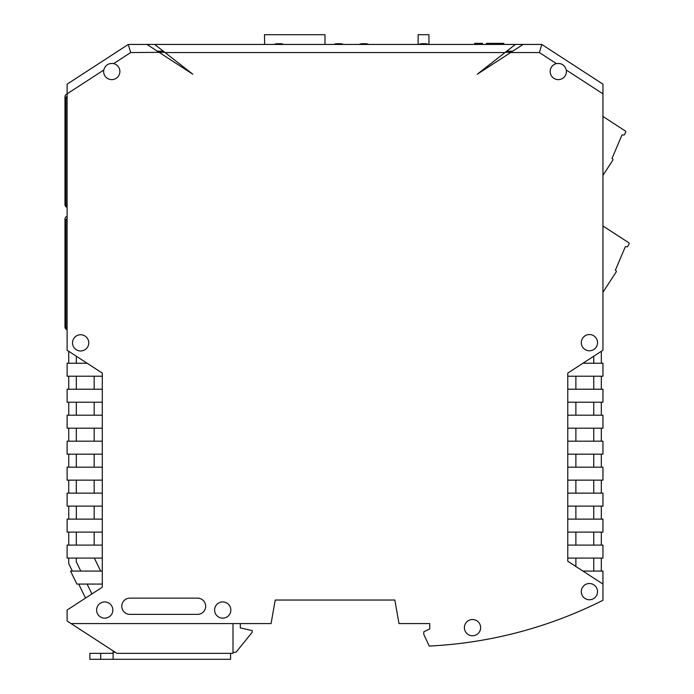 <?xml version="1.0" encoding="UTF-8"?>
<svg xmlns="http://www.w3.org/2000/svg" width="694" height="694" viewBox="0 0 694 694"><rect width="100%" height="100%" fill="white"/><g stroke="black" fill="none" stroke-linecap="round" stroke-linejoin="round"><path stroke-width="1.04" d="M67.11 94.037A2.707 2.707 61.5 0 0 64.976 96.683L65.921 98.427A2.707 2.707 61.5 0 1 67.11 96.18M65.921 98.427L65.921 204.149A2.707 2.707 -28.5 0 0 67.11 206.387M64.976 96.683L64.976 204.661A2.707 2.707 19.4 0 0 66.208 206.933L67.11 206.439M67.11 207.515L66.208 206.933M67.11 329.841L66.208 329.251L67.11 328.765M67.11 216.363A2.707 2.707 61.5 0 0 64.976 219.009L65.921 220.744A2.707 2.707 61.5 0 1 67.11 218.506M64.976 219.009L64.976 326.987A2.707 2.707 19.4 0 0 66.208 329.251M65.921 220.744L65.921 326.475A2.707 2.707 -28.5 0 0 67.11 328.713M602.947 213.431L602.947 105.02A2.707 2.707 180 0 0 602.947 105.002M474.679 43.358L480.491 43.358L479.814 43.358L479.814 44.442L474.679 44.442L474.679 43.358M480.248 44.442L480.179 43.358L482.512 43.358L482.512 44.442L480.248 44.442L480.248 43.358M476.856 43.358L475.572 43.358M480.491 44.442L479.814 44.442M486.459 43.358L503.775 43.358L503.775 44.442L486.459 44.442L486.459 43.358M602.947 116.462L625.303 130.984A1.084 1.084 0 0 1 625.65 132.441L624.114 135.044L621.989 134.931L611.995 158.475L612.446 158.77A1.084 1.084 0 0 1 612.767 160.271L602.973 175.348M602.947 292.295L616.142 271.987A1.084 1.084 0 0 0 615.821 270.487L615.37 270.192L625.363 246.648L627.489 246.76L629.024 244.149A1.084 1.084 0 0 0 628.677 242.692L602.947 225.984M162.995 50.94L154.684 44.442L146.946 44.442L192.785 74.215L165.077 52.562L504.98 52.562L515.373 44.442L507.062 50.94M556.397 63.614A8.12 8.12 0 0 0 550.273 72.775A8.12 8.12 0 0 0 558.93 79.602A8.12 8.12 0 0 0 566.278 70.025C564.803 65.08 561.515 62.946 556.397 63.614L539.385 52.562L510.611 52.562L523.111 44.442L154.684 44.442L165.077 52.562M504.98 52.562L477.272 74.215L511.027 52.293L505.327 52.293M538.292 44.442L538.813 44.442M100.673 653.349L89.847 653.349L89.847 659.3L100.673 659.3L100.673 653.349L113.122 653.349M113.122 650.885L113.122 659.3L230.573 659.3L230.573 653.349M113.122 659.3L100.673 659.3M240.315 623.576L240.315 627.905L252.217 630.612L252.217 632.234L235.977 652.265L233.002 652.265M567.77 480.144L567.77 467.157L602.947 467.157L602.947 480.144L567.77 480.144L567.77 493.139L602.947 493.139L602.947 506.126L567.77 506.126L567.77 519.121L602.947 519.121L602.947 532.107L567.77 532.107L567.77 545.094L602.947 545.094L602.947 558.089L567.77 558.089L567.77 561.22L602.947 584.07L602.947 600.267A432.995 432.995 0 0 1 429.23 646.062L423.791 634.403L423.791 631.766L429.751 628.99L429.751 623.576L429.751 628.99L429.751 623.576L398.989 623.576L394.834 600.032L275.223 600.032L394.834 600.032L275.223 600.032L271.068 623.576L71.066 623.576L116.904 653.349L233.002 653.349L233.002 623.576M567.77 545.094L567.77 561.22L575.881 566.495L575.881 558.089M602.947 84.165L541.788 44.442L602.947 84.165L602.947 93.846L566.278 70.025M67.11 428.189L102.296 428.189L102.296 415.194L67.11 415.194L67.11 428.189M102.296 428.189L102.296 441.176L67.11 441.176L67.11 454.171L102.296 454.171L102.296 467.157L67.11 467.157L67.11 480.144L102.296 480.144L102.296 467.157M102.296 506.126L102.296 493.139L67.11 493.139L67.11 506.126L102.296 506.126L102.296 519.121L67.11 519.121L67.11 532.107L102.296 532.107L102.296 545.094L67.11 545.094L67.11 558.089L102.296 558.089L102.296 571.075L70.545 571.075L76.878 584.07L102.296 584.07L102.296 571.075M76.314 428.189L76.314 441.176M68.732 428.189L68.732 441.176M67.11 402.208L102.296 402.208L102.296 389.221L67.11 389.221L67.11 402.208M76.314 519.121L76.314 506.126M68.732 506.126L68.732 519.121M102.296 584.07L102.296 587.202L67.11 610.043L67.11 621.009L71.066 623.576M68.732 545.094L68.732 532.107M76.314 532.107L76.314 545.094M593.743 389.221L593.743 376.226M601.325 389.221L601.325 376.226M87.114 363.24L67.11 363.24L67.11 376.226L102.296 376.226L102.296 373.094L67.11 350.244L67.11 84.165L128.277 44.442L146.946 44.442M76.314 454.171L76.314 467.157M68.732 467.157L68.732 454.171M157.365 51.209L163.342 51.209M128.277 44.442L130.68 52.562L164.73 52.293M602.947 584.07L602.947 571.075L582.943 571.075M593.743 571.075L593.743 558.089M601.325 571.075L601.325 558.089M512.692 51.209L506.715 51.209M593.743 493.139L593.743 480.144M601.325 493.139L601.325 480.144M72.35 571.075L68.732 563.667L68.732 558.089M80.782 571.075L76.314 561.914L76.314 558.089M567.77 428.189L602.947 428.189L602.947 415.194L567.77 415.194L567.77 441.176L602.947 441.176L602.947 454.171L567.77 454.171L567.77 441.176M593.743 519.121L593.743 506.126M601.325 519.121L601.325 506.126M593.743 467.157L593.743 454.171M601.325 454.171L601.325 467.157M68.732 376.226L68.732 389.221M76.314 376.226L76.314 389.221M91.929 593.934L87.114 584.07M85.527 598.089L78.682 584.07M567.77 402.208L602.947 402.208L602.947 389.221L567.77 389.221L567.77 415.194M539.385 52.562L541.788 44.442L523.111 44.442M602.947 93.846L602.947 350.244L567.77 373.094L567.77 376.226L602.947 376.226L602.947 363.24L582.943 363.24M567.77 376.226L567.77 389.221M593.743 545.094L593.743 532.107M601.325 545.094L601.325 532.107M102.296 532.107L102.296 519.121M76.314 402.208L76.314 415.194M68.732 415.194L68.732 402.208M102.296 454.171L102.296 441.176M567.77 506.126L567.77 493.139M102.296 376.226L102.296 389.221M76.314 356.222L76.314 363.24M68.732 363.24L68.732 351.303M593.743 363.24L593.743 356.222M601.325 363.24L601.325 351.303M593.743 441.176L593.743 428.189M601.325 428.189L601.325 441.176M102.296 480.144L102.296 493.139M113.66 63.614C108.542 62.946 105.254 65.08 103.779 70.025A8.12 8.12 0 0 0 111.023 79.593A8.12 8.12 0 0 0 119.88 71.508A8.12 8.12 0 0 0 113.66 63.614L130.68 52.562M593.743 415.194L593.743 402.208M601.325 402.208L601.325 415.194M102.296 558.089L102.296 545.094M76.314 493.139L76.314 480.144M68.732 480.144L68.732 493.139M567.77 532.107L567.77 519.121M567.77 454.171L567.77 467.157M102.296 402.208L102.296 415.194M581.294 342.671A8.12 8.12 0 0 1 593.474 335.636A8.12 8.12 0 0 1 593.474 349.698A8.12 8.12 0 0 1 581.294 342.671M581.294 591.644A8.12 8.12 0 0 1 593.474 584.617A8.12 8.12 0 0 1 593.474 598.679A8.12 8.12 0 0 1 581.294 591.644M464.39 627.636A8.12 8.12 0 0 1 476.57 620.61A8.12 8.12 0 0 1 476.57 634.672A8.12 8.12 0 0 1 464.39 627.636M96.613 610.043A8.12 8.12 0 0 1 108.785 603.017A8.12 8.12 0 0 1 108.785 617.079A8.12 8.12 0 0 1 96.613 610.043M214.602 610.043A8.12 8.12 0 0 1 226.782 603.017A8.12 8.12 0 0 1 226.782 617.079A8.12 8.12 0 0 1 214.602 610.043M129.899 614.372L197.556 614.372A8.12 8.12 0 0 0 205.676 606.261A8.12 8.12 0 0 0 197.556 598.141L129.899 598.141A8.12 8.12 0 0 0 121.78 606.261A8.12 8.12 0 0 0 129.899 614.372M72.523 342.853A8.12 8.12 0 0 0 84.703 349.889A8.12 8.12 0 0 0 84.703 335.827A8.12 8.12 0 0 0 72.523 342.853M575.881 376.226L575.881 389.221M575.881 402.208L575.881 415.194M575.881 428.189L575.881 441.176M575.881 454.171L575.881 467.157M575.881 480.144L575.881 493.139M575.881 506.126L575.881 519.121M575.881 532.107L575.881 545.094M100.656 571.075L94.315 558.089M324.983 44.442L324.983 34.7L264.475 34.7L264.666 44.442M94.176 545.094L94.176 532.107M94.176 519.121L94.176 506.126M94.176 493.139L94.176 480.144M94.176 467.157L94.176 454.171M94.176 441.176L94.176 428.189M94.176 415.194L94.176 402.208M94.176 389.221L94.176 376.226M283.716 44.442A8.25 8.25 0 0 0 280.324 43.713L277.574 43.713A8.25 8.25 0 0 0 274.182 44.442M343.383 44.442A8.25 8.25 0 0 0 339.991 43.713L337.241 43.713A8.25 8.25 0 0 0 333.849 44.442M428.354 44.442A8.25 8.25 0 0 0 424.962 43.713L422.212 43.713A8.25 8.25 0 0 0 418.82 44.442M368.688 44.442A8.25 8.25 0 0 0 365.296 43.713L362.546 43.713A8.25 8.25 0 0 0 359.154 44.442M418.135 44.442L418.135 34.7L428.961 34.7L428.961 44.442M64.976 204.661L65.921 204.149M64.976 326.987L65.921 326.475M478.791 44.442L478.791 43.358M476.943 44.442L476.943 43.358M113.122 652.265L115.239 652.265M103.779 70.025L67.11 93.846"/></g></svg>
